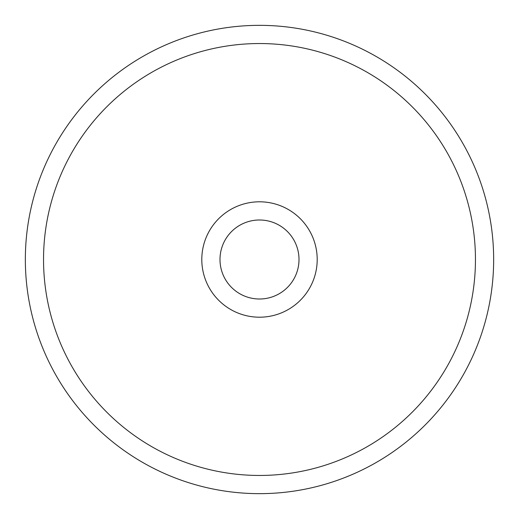 <?xml version="1.0" encoding="UTF-8"?>
<svg xmlns="http://www.w3.org/2000/svg" width="519" height="519" viewBox="0 0 519 519"><rect width="100%" height="100%" fill="white"/><g stroke="black" fill="none" stroke-linecap="round" stroke-linejoin="round"><path stroke-width="0.78" d="M376.009 462.611A234.153 234.153 0 0 0 377.144 57.045A234.153 234.153 0 0 0 25.347 258.845A234.153 234.153 0 0 0 376.009 462.611M366.952 446.827A215.962 215.962 0 0 1 43.538 258.897A215.962 215.962 0 0 1 368.003 72.777A215.962 215.962 0 0 1 366.952 446.827M230.793 209.449A57.7 57.7 0 0 0 230.507 309.389A57.7 57.7 0 0 0 317.2 259.662A57.7 57.7 0 0 0 230.793 209.449M239.843 225.233A39.502 39.502 0 0 1 299.002 259.61A39.502 39.502 0 0 1 239.655 293.657A39.502 39.502 0 0 1 239.843 225.233"/></g></svg>
